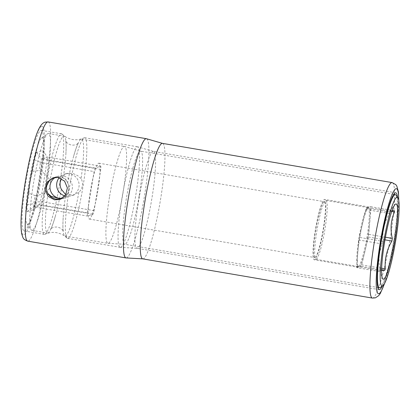 <?xml version="1.0" encoding="UTF-8"?>
<svg xmlns="http://www.w3.org/2000/svg" width="420" height="420" viewBox="0 0 420 420"><rect width="100%" height="100%" fill="white"/><g stroke="black" fill="none" stroke-linecap="round" stroke-linejoin="round"><path stroke-width="0.32" stroke-dasharray="2.1 1.58" d="M363.589 219.235L359.3 237.347A34.167 4.4 99.7 0 0 358.874 239.988L358.103 249.228A30.613 3.943 99.7 0 0 357.441 257.197L358.103 249.228A30.613 3.943 -80.3 0 1 359.572 238.513A30.613 3.943 -80.3 0 1 361.604 227.624A30.613 3.943 -80.3 0 1 363.589 219.235A30.613 3.943 -80.3 0 1 367.957 207.601A30.613 3.943 -80.3 0 1 368.944 206.997A30.613 3.943 -80.3 0 1 369.28 207.181L366.424 208.089A34.167 4.4 99.7 0 0 365.888 209.507L363.589 219.235M391.965 210.777L389.55 211.297L390.028 212.116A34.167 4.4 99.7 0 0 389.492 213.539C384.347 222.316 382.153 231.599 382.904 241.379L359.3 237.347M389.492 213.539L365.888 209.507M381.612 270.396L379.853 271.142L380.378 271.688L356.774 267.656L361.163 266.264A34.167 4.4 99.7 0 0 361.694 264.847L368.288 237.006A34.167 4.4 99.7 0 0 368.713 234.365L369.485 225.125A30.613 3.943 -80.3 0 1 368.014 235.841A30.613 3.943 -80.3 0 1 365.983 246.729A30.613 3.943 99.7 0 1 363.998 255.119A30.613 3.943 -80.3 0 1 359.63 266.752A30.613 3.943 99.7 0 1 358.638 267.356L314.302 259.786A30.613 3.943 99.7 0 0 323.678 228.27A30.613 3.943 -80.3 0 0 324.608 199.427A30.613 3.943 -80.3 0 0 315.236 230.942A30.613 3.943 99.7 0 0 314.302 259.786M382.904 241.379A34.167 4.4 99.7 0 0 382.683 242.702A34.167 4.4 99.7 0 0 382.473 244.02C378.793 252.331 378.058 261.146 380.273 270.469L356.669 266.438L357.441 257.197A30.613 3.943 -80.3 0 0 358.307 267.173A30.613 3.943 99.7 0 0 358.638 267.356M370.146 217.156L369.485 225.125A30.613 3.943 -80.3 0 0 370.146 217.156L370.918 207.916A34.167 4.4 99.7 0 0 370.808 206.698L369.28 207.181A30.613 3.943 -80.3 0 1 370.146 217.156M381.623 269.761L361.163 266.264M356.669 266.438A34.167 4.4 99.7 0 0 356.774 267.656M314.932 257.528A28.35 3.649 99.7 0 0 323.211 229.294A28.35 3.649 99.7 0 0 324.23 201.663A28.35 3.649 99.7 0 0 323.978 201.684A28.35 3.649 99.7 0 0 315.704 229.918A28.35 3.649 99.7 0 0 314.685 257.549A28.35 3.649 99.7 0 0 314.932 257.528M92.185 214.505A28.35 3.649 99.7 0 0 95.13 204.304A28.35 3.649 99.7 0 0 99.745 175.807A28.35 3.649 99.7 0 0 99.96 166.478A28.35 3.649 99.7 0 0 98.852 163.18A28.35 3.649 99.7 0 0 98.6 163.202A28.35 3.649 99.7 0 0 95.975 167.743A28.35 3.649 99.7 0 0 93.025 177.938L94.059 171.575A32.125 4.137 -80.3 0 1 95.083 168.021L100.853 166.194A32.125 4.137 -80.3 0 1 100.779 169.444L94.101 210.667A32.125 4.137 -80.3 0 1 93.072 214.221L87.308 216.048A32.125 4.137 -80.3 0 1 87.381 212.798L88.41 206.435A28.35 3.649 99.7 0 0 88.195 215.765A28.35 3.649 99.7 0 0 89.308 219.067A28.35 3.649 99.7 0 0 89.555 219.046A28.35 3.649 99.7 0 0 92.185 214.505M29.043 193.326L27.164 204.923A37.795 4.867 99.7 0 0 27.011 211.628L33.731 206.903L39.501 205.07A32.125 4.137 99.7 0 0 40.53 201.521L47.203 160.298L42.761 157.133A37.795 4.867 99.7 0 0 42.919 150.428L36.598 152.434A37.795 4.867 99.7 0 0 34.482 159.758L32.602 171.355C30.345 179.02 29.159 186.338 29.043 193.326L35.112 195.594L33.81 203.648A32.125 4.137 99.7 0 0 33.731 206.903L87.308 216.048M27.011 211.628L33.332 209.622L39.501 205.07L93.072 214.221M88.41 206.435L93.025 177.938A28.35 3.649 99.7 0 0 88.41 206.435M100.779 169.444L47.203 160.298A32.125 4.137 99.7 0 0 47.282 157.048L100.853 166.194M42.919 150.428L47.282 157.048L41.512 158.876L95.083 168.021M41.958 137.839A43.843 5.649 -80.3 0 1 41.008 179.109A43.843 5.649 -80.3 0 1 27.967 224.212A43.843 5.649 -80.3 0 1 26.922 223.755A43.843 5.649 -80.3 0 1 29.395 180.075A43.843 5.649 -80.3 0 1 41.559 138.049A43.843 5.649 -80.3 0 1 41.958 137.839M33.332 209.622A37.795 4.867 99.7 0 0 35.448 202.298L42.761 157.133M50.778 182.753C48.909 177.193 45.04 173.103 39.181 170.483L32.602 171.355M35.112 195.594C41.486 195.064 46.431 192.481 49.954 187.84M65.762 194.722L73.736 195.048L78.855 192.308C80.787 190.486 81.958 188.328 82.378 185.819C82.772 183.314 82.341 180.899 81.081 178.579A49.135 6.326 99.7 0 0 81.538 139.13A49.135 6.326 99.7 0 0 81.102 139.167A49.135 6.326 99.7 0 0 73.763 155.752A49.135 6.326 99.7 0 0 67.672 182.826C68.843 185.178 69.232 187.609 68.833 190.113C68.418 192.617 67.289 194.765 65.447 196.56L62.16 198.718L60.974 199.007M62.05 198.44A11.34 11.219 -107.6 0 0 72.245 189.032A11.34 11.219 -107.6 0 0 55.403 177.377M64.921 195.919A11.34 11.219 -107.6 0 0 78.965 186.9A11.34 11.219 -107.6 0 0 59.225 177.739M65.447 196.56A49.135 6.326 99.7 0 0 63.179 217.749A49.135 6.326 99.7 0 0 64.995 236.003A49.135 6.326 99.7 0 0 65.425 235.966A49.135 6.326 99.7 0 0 78.855 192.308M109.473 197.053A49.135 6.326 99.7 0 0 107.977 243.343A49.135 6.326 99.7 0 0 108.166 243.353A49.135 6.326 99.7 0 0 108.407 243.306A49.135 6.326 -80.3 0 0 122.635 195.085A49.135 6.326 -80.3 0 0 124.698 146.528A49.135 6.326 -80.3 0 0 124.52 146.47A49.135 6.326 -80.3 0 0 124.084 146.507A49.135 6.326 99.7 0 0 109.473 197.053M81.081 178.579L77.684 175.634L72.802 173.36L66.88 173.428L63.593 175.591A49.135 6.326 99.7 0 0 65.867 154.403A49.135 6.326 99.7 0 0 64.05 136.148A49.135 6.326 99.7 0 0 63.62 136.185A49.135 6.326 99.7 0 0 50.19 179.828M32.298 230.307A49.135 6.326 -80.3 0 1 31.868 230.344A49.135 6.326 -80.3 0 1 31.127 229.798A49.135 6.326 -80.3 0 1 33.899 180.847A49.135 6.326 -80.3 0 1 47.528 133.749A49.135 6.326 -80.3 0 1 47.974 133.513A49.135 6.326 -80.3 0 1 48.405 133.476A49.135 6.326 -80.3 0 1 46.646 181.367A49.135 6.326 -80.3 0 1 32.298 230.307M47.959 193.609A49.135 6.326 99.7 0 0 47.507 233.016A49.135 6.326 99.7 0 0 47.938 232.979A49.135 6.326 99.7 0 0 55.277 216.4A49.135 6.326 99.7 0 0 61.373 189.32M54.038 177.571L55.309 177.098L61.688 176.841L65.935 179.366L67.672 182.826M63.593 175.591L61.352 178.579M380.331 287.527A47.245 6.085 99.7 0 0 393.95 239.148A47.245 6.085 99.7 0 0 396.102 195.169M384.967 239.852L368.288 237.006M385.434 237.221L368.713 234.365M380.273 270.469A34.167 4.4 99.7 0 0 380.378 271.688M381.659 268.254L361.694 264.847M382.473 244.02L358.874 239.988M391.724 211.47L370.918 207.916M394.411 210.73L370.808 206.698M390.028 212.116L366.424 208.089M36.598 152.434L41.512 158.876A32.125 4.137 99.7 0 0 40.483 162.43L94.059 171.575M34.482 159.758L40.483 162.43L39.181 170.483M27.164 204.923L33.81 203.648L87.381 212.798M94.101 210.667L40.53 201.521L35.448 202.298M316.171 259.271A29.857 3.848 99.7 0 0 324.891 229.53A29.857 3.848 99.7 0 0 325.962 200.424A29.857 3.848 99.7 0 0 325.7 200.445A29.857 3.848 99.7 0 0 316.979 230.186A29.857 3.848 99.7 0 0 315.908 259.292A29.857 3.848 99.7 0 0 316.171 259.271M358.292 266.464A29.857 3.848 99.7 0 0 367.012 236.722A29.857 3.848 99.7 0 0 368.078 207.617A29.857 3.848 99.7 0 0 367.815 207.638A29.857 3.848 99.7 0 0 359.1 237.379A29.857 3.848 99.7 0 0 358.029 266.485A29.857 3.848 99.7 0 0 358.292 266.464M24.607 230.911A51.025 6.573 99.7 0 0 39.506 180.085A51.025 6.573 99.7 0 0 41.333 130.352A51.025 6.573 99.7 0 0 40.887 130.389A51.025 6.573 99.7 0 0 25.988 181.209A51.025 6.573 99.7 0 0 24.161 230.947A51.025 6.573 99.7 0 0 24.607 230.911M67.945 238.308A51.025 6.573 99.7 0 0 83.123 185.819A51.025 6.573 99.7 0 0 84.677 137.75A51.025 6.573 99.7 0 0 84.226 137.791A51.025 6.573 99.7 0 0 84.042 137.865A51.025 6.573 99.7 0 0 69.053 190.281A51.025 6.573 99.7 0 0 66.938 238.03A51.025 6.573 99.7 0 0 67.499 238.345A51.025 6.573 99.7 0 0 67.945 238.308M120.671 247.312A51.025 6.573 99.7 0 0 135.445 197.232A51.025 6.573 99.7 0 0 137.587 146.811A51.025 6.573 99.7 0 0 137.398 146.753A51.025 6.573 99.7 0 0 136.952 146.79A51.025 6.573 99.7 0 0 122.052 197.615A51.025 6.573 99.7 0 0 120.22 247.349A51.025 6.573 99.7 0 0 120.414 247.359A51.025 6.573 99.7 0 0 120.671 247.312M44.814 234.36A51.025 6.573 99.7 0 0 45.003 234.281A51.025 6.573 99.7 0 0 59.987 181.871A51.025 6.573 99.7 0 0 62.108 134.122A51.025 6.573 99.7 0 0 61.546 133.802A51.025 6.573 99.7 0 0 61.094 133.838A51.025 6.573 99.7 0 0 45.922 186.328A51.025 6.573 99.7 0 0 44.368 234.397A51.025 6.573 99.7 0 0 44.814 234.36M60.611 199.164L66.029 195.919L68.617 190.181C69.263 183.089 66.391 178.663 60.008 176.909L53.744 177.634M382.326 286.088A49.135 6.326 99.7 0 0 393.677 242.277A49.135 6.326 99.7 0 0 397.509 197.19M126.252 257.938A60.475 7.791 99.7 0 0 126.551 257.88A60.475 7.791 99.7 0 0 144.06 198.529A60.475 7.791 99.7 0 0 146.601 138.768M139.178 195.647A47.245 6.085 99.7 0 0 140.621 151.137A47.245 6.085 99.7 0 0 126.158 199.773A47.245 6.085 99.7 0 0 124.714 244.283A47.245 6.085 99.7 0 0 125.129 244.246A47.245 6.085 99.7 0 0 139.178 195.647M41.549 126.294A55.183 7.109 -80.3 0 1 40.352 178.238A55.183 7.109 -80.3 0 1 23.945 235.006A55.183 7.109 -80.3 0 1 25.142 183.062A55.183 7.109 -80.3 0 1 41.549 126.294M153.069 151.457A49.135 6.326 99.7 0 0 138.721 200.398A49.135 6.326 99.7 0 0 136.957 248.288A49.135 6.326 99.7 0 0 137.393 248.257A49.135 6.326 99.7 0 0 151.736 199.316A49.135 6.326 99.7 0 0 153.5 151.421A49.135 6.326 99.7 0 0 153.069 151.457M384.363 283.826A53.293 6.862 99.7 0 0 398.675 199.999M372.404 298.079A58.585 7.544 99.7 0 0 372.918 298.037A58.585 7.544 99.7 0 0 390.028 239.684A58.585 7.544 99.7 0 0 392.128 182.584M142.758 258.867A58.585 7.544 99.7 0 0 143.273 258.825A58.585 7.544 99.7 0 0 160.377 200.471A58.585 7.544 99.7 0 0 162.477 143.367M48.101 121.921A60.475 7.791 -80.3 0 1 45.932 180.868A60.475 7.791 -80.3 0 1 28.271 241.101A60.475 7.791 -80.3 0 1 27.741 241.143M368.944 206.997L324.608 199.427M98.852 163.18L324.23 201.663M64.585 197.946L62.16 198.718M73.736 195.048L71.311 195.82M64.995 236.003L107.977 243.343M31.868 230.344L47.507 233.016M57.734 176.332L55.309 177.098M66.88 173.428L64.454 174.2M73.763 155.752C75.259 150.554 76.555 146.769 77.658 144.401L78.487 142.816C78.372 142.637 77.374 145.483 71.521 145.089C65.867 143.519 65.872 140.511 65.699 140.632L65.956 142.359C66.213 144.958 66.181 148.969 65.867 154.403M48.405 133.476L64.05 136.148M81.538 139.13L124.52 146.47M26.922 223.755L31.127 229.798M41.559 138.049L47.528 133.749M63.179 217.749C62.864 223.146 62.832 227.141 63.084 229.745L63.341 231.515C63.173 231.646 63.179 228.632 57.524 227.057C51.671 226.664 50.673 229.504 50.552 229.331L51.366 227.787C52.474 225.424 53.776 221.629 55.277 216.4M393.677 194.35L140.621 151.137L124.698 146.528M389.55 211.297L394.826 204.74M379.853 271.142L382.305 278.072M108.166 243.353L124.714 244.283L377.774 287.495M89.308 219.067L314.685 257.549M325.962 200.424L368.078 207.617M315.908 259.292L358.029 266.485M84.677 137.75L137.398 146.753M41.333 130.352L61.546 133.802M66.938 238.03L63.772 235.452C57.535 231.803 51.277 231.415 45.003 234.281M52.878 177.87L54.642 177.314M59.729 199.49L61.493 198.928M62.108 134.122L65.273 136.7C71.51 140.348 77.763 140.737 84.042 137.865M67.499 238.345L120.22 247.349M24.161 230.947L44.368 234.397M379.171 289.648L136.957 248.288L120.414 247.359M395.708 192.78L153.5 151.421L137.587 146.811M384.673 283.264L389.225 267.036L394.275 242.214L397.026 223.424L398.785 200.629"/><path stroke-width="0.63" d="M381.612 270.396L384.762 270.296L381.623 269.761M62.05 198.44A11.34 11.219 -107.6 0 1 49.954 187.84L50.017 185.267L50.778 182.753A11.34 11.219 -107.6 0 1 55.403 177.377M60.974 199.007L51.004 196.256L47.964 193.573C46.704 191.247 46.274 188.837 46.667 186.328C47.082 183.823 48.258 181.66 50.185 179.844A49.135 6.326 99.7 0 0 50.185 179.844L54.038 177.571M61.352 178.579L60.212 182.033C59.813 184.543 60.197 186.974 61.373 189.32L65.762 194.722M59.225 177.739A11.34 11.219 -107.6 0 0 64.921 195.919M397.903 197.757L396.102 195.169A47.245 6.085 99.7 0 0 395.393 194.644A47.245 6.085 99.7 0 0 380.924 243.28A47.245 6.085 99.7 0 0 379.486 287.784A47.245 6.085 99.7 0 0 380.331 287.527L382.893 285.679A44.977 5.791 99.7 0 0 395.855 239.626A44.977 5.791 99.7 0 0 397.903 197.757A44.977 5.791 99.7 0 0 383.455 243.558A44.977 5.791 99.7 0 0 382.893 285.679M384.394 243.259A38.173 4.919 -80.3 0 1 394.826 204.74A38.173 4.919 -80.3 0 1 394.916 239.925A38.173 4.919 -80.3 0 1 382.305 278.072A38.173 4.919 -80.3 0 1 384.394 243.259M384.967 239.852L391.886 241.033A34.167 4.4 99.7 0 0 392.107 239.715A34.167 4.4 99.7 0 0 392.317 238.397L385.434 237.221M391.965 210.777L394.411 210.73A34.167 4.4 99.7 0 1 394.517 211.948C390.836 220.259 390.101 229.073 392.317 238.397M384.762 270.296A34.167 4.4 99.7 0 0 385.298 268.873L381.659 268.254M391.886 241.033C386.741 249.811 384.547 259.093 385.298 268.873M394.517 211.948L391.724 211.47M53.744 177.634L49.124 180.878L46.452 186.396C46.279 193.347 49.591 197.631 56.39 199.248L60.611 199.164M54.526 199.841L48.001 196.292L44.993 189.462L46.898 182.322L52.878 177.87L58.144 177.503L64.554 181.083L67.394 187.966L65.525 195.095L59.729 199.49L54.526 199.841M397.509 197.19A49.135 6.326 99.7 0 0 395.708 192.78A49.135 6.326 99.7 0 0 395.278 192.817A49.135 6.326 99.7 0 0 380.93 241.757A49.135 6.326 99.7 0 0 379.171 289.648A49.135 6.326 99.7 0 0 379.601 289.611A49.135 6.326 99.7 0 0 382.326 286.088M142.758 258.867A58.585 7.544 99.7 0 1 144.858 201.763A58.585 7.544 99.7 0 1 161.963 143.409A58.585 7.544 99.7 0 1 162.477 143.367L146.601 138.768A60.475 7.791 99.7 0 0 146.375 138.7A60.475 7.791 99.7 0 0 145.845 138.747A60.475 7.791 99.7 0 0 128.189 198.98A60.475 7.791 99.7 0 0 126.021 257.927A60.475 7.791 99.7 0 0 126.252 257.938L142.758 258.867L372.404 298.079L375.365 297.869L378.672 295.675L380.31 293.459L384.673 283.264M398.675 199.999A53.293 6.862 99.7 0 0 395.939 188.722A53.293 6.862 99.7 0 0 380.095 243.542A53.293 6.862 99.7 0 0 378.935 293.706A53.293 6.862 99.7 0 0 384.363 283.826M398.785 200.629L398.428 191.84L396.806 186.049L395.803 184.637L392.128 182.584A58.585 7.544 99.7 0 0 391.613 182.627A58.585 7.544 99.7 0 0 374.504 240.975A58.585 7.544 99.7 0 0 372.404 298.079M48.101 121.921L45.124 122.131C42.588 122.913 39.228 125.155 34.645 140.117C30.056 154.749 25.263 178.71 22.843 198.912C20.816 215.434 20.464 227.209 21.798 234.234C23.284 238.35 22.759 239.185 27.741 241.143A60.475 7.791 -80.3 0 1 29.909 182.196A60.475 7.791 -80.3 0 1 47.565 121.963A60.475 7.791 -80.3 0 1 48.101 121.921L146.375 138.7M393.677 194.35L395.393 194.644M377.774 287.495L379.486 287.784M162.477 143.367L392.128 182.584M27.741 241.143L126.021 257.927"/></g></svg>
